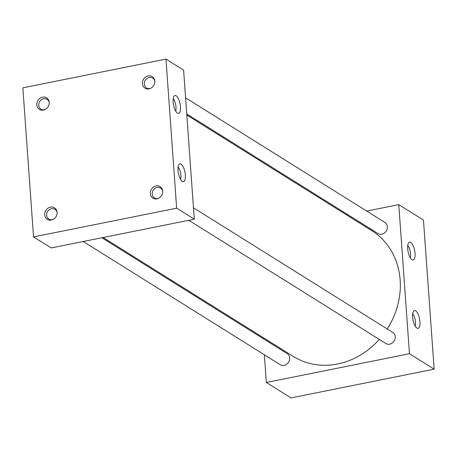 <?xml version="1.0" encoding="UTF-8"?>
<svg xmlns="http://www.w3.org/2000/svg" width="457" height="457" viewBox="0 0 457 457"><rect width="100%" height="100%" fill="white"/><g stroke="black" fill="none" stroke-linecap="round" stroke-linejoin="round"><path stroke-width="0.69" d="M175.659 111.028A7.358 2.702 78.6 0 0 176.008 107.047A7.358 2.702 78.6 0 0 173.203 98.781M180.464 106.721A9.066 3.33 78.6 0 0 174.5 95.764A9.066 3.33 78.6 0 0 173.129 102.134A9.066 3.33 78.6 0 0 178.024 113.307A9.066 3.33 78.6 0 0 180.464 106.721M180.555 179.355A7.358 2.702 78.6 0 0 180.903 175.374A7.358 2.702 78.6 0 0 178.099 167.108M185.365 175.054A9.066 3.33 78.6 0 0 179.401 164.097A9.066 3.33 78.6 0 0 178.024 170.461A9.066 3.33 78.6 0 0 182.92 181.635A9.066 3.33 78.6 0 0 185.365 175.054M410.232 257.685A7.358 2.702 78.6 0 0 410.575 253.704A7.358 2.702 78.6 0 0 407.77 245.443M415.036 253.384A9.066 3.33 78.6 0 0 409.072 242.427A9.066 3.33 78.6 0 0 407.695 248.797A9.066 3.33 78.6 0 0 412.597 259.964A9.066 3.33 78.6 0 0 415.036 253.384M415.127 326.03A7.358 2.702 78.6 0 0 415.476 322.054A7.358 2.702 78.6 0 0 412.671 313.788M419.932 321.728A9.066 3.33 78.6 0 0 413.973 310.771A9.066 3.33 78.6 0 0 412.597 317.141A9.066 3.33 78.6 0 0 417.492 328.309A9.066 3.33 78.6 0 0 419.932 321.728M154.82 81.517A5.787 5.09 -58 0 0 152.661 78.113A5.787 5.09 -58 0 0 149.193 77.524A5.787 5.09 -58 0 0 144.492 82.151A5.787 5.09 -58 0 0 146.52 87.933A5.787 5.09 -58 0 0 149.987 88.521A5.787 5.09 -58 0 0 150.53 88.384M149.068 88.864A6.798 5.975 -58 0 0 150.136 88.549A6.798 5.975 -58 0 0 154.797 81.095A6.798 5.975 -58 0 0 148.142 75.942A6.798 5.975 -58 0 0 142.401 83.648A6.798 5.975 -58 0 0 149.068 88.864M49.23 102.728A5.787 5.09 -58 0 0 47.071 99.318A5.787 5.09 -58 0 0 43.609 98.729A5.787 5.09 -58 0 0 38.902 103.356A5.787 5.09 -58 0 0 40.936 109.137A5.787 5.09 -58 0 0 44.398 109.726A5.787 5.09 -58 0 0 44.94 109.589M43.478 110.068A6.798 5.975 -58 0 0 44.552 109.754A6.798 5.975 -58 0 0 49.213 102.299A6.798 5.975 -58 0 0 42.552 97.152A6.798 5.975 -58 0 0 36.811 104.859A6.798 5.975 -58 0 0 43.478 110.068M162.703 191.506A5.787 5.09 -58 0 0 160.544 188.101A5.787 5.09 -58 0 0 157.082 187.513A5.787 5.09 -58 0 0 152.375 192.14A5.787 5.09 -58 0 0 154.403 197.921A5.787 5.09 -58 0 0 157.871 198.509A5.787 5.09 -58 0 0 158.413 198.372M156.951 198.852A6.798 5.975 -58 0 0 158.019 198.538A6.798 5.975 -58 0 0 162.681 191.083A6.798 5.975 -58 0 0 156.026 185.936A6.798 5.975 -58 0 0 150.284 193.642A6.798 5.975 -58 0 0 156.951 198.852M57.119 212.716A5.787 5.09 -58 0 0 54.954 209.312A5.787 5.09 -58 0 0 51.492 208.718A5.787 5.09 -58 0 0 46.785 213.35A5.787 5.09 -58 0 0 48.819 219.126A5.787 5.09 -58 0 0 52.281 219.72A5.787 5.09 -58 0 0 52.823 219.577M51.361 220.063A6.798 5.975 -58 0 0 52.435 219.743A6.798 5.975 -58 0 0 57.096 212.288A6.798 5.975 -58 0 0 50.436 207.141A6.798 5.975 -58 0 0 44.7 214.847A6.798 5.975 -58 0 0 51.361 220.063M185.588 97.815L384.874 222.416A6.541 5.747 122 0 1 387.17 228.946A6.541 5.747 122 0 1 381.852 234.173A6.541 5.747 122 0 1 377.945 233.504L186.747 113.964M193.471 207.809L392.757 332.405A6.541 5.747 122 0 1 395.054 338.934A6.541 5.747 122 0 1 389.741 344.161A6.541 5.747 122 0 1 385.828 343.498L188.792 220.303M101.877 237.76L287.173 353.615A6.541 5.747 122 0 1 289.464 360.139A6.541 5.747 122 0 1 284.151 365.372A6.541 5.747 122 0 1 280.238 364.703L83.203 241.507M379.31 339.42A74.125 65.14 122 0 1 337.603 363.978A74.125 65.14 122 0 1 293.263 356.409L103.099 237.514M165.965 59.09L183.6 70.115L194.288 219.2L51.173 247.94L33.538 236.915L22.85 87.835L165.965 59.09L176.653 208.169L33.538 236.915M346.846 215.076L348.074 214.83M366.743 211.083L398.772 204.645L409.461 353.729L266.345 382.475L264.357 354.775M263.198 338.626L263.123 337.569M186.822 115.021L371.855 230.711A74.125 65.14 122 0 1 387.245 328.96M194.288 219.2L176.653 208.169M409.461 353.729L434.15 369.165L423.462 220.085L398.772 204.645M434.15 369.165L291.035 397.91L266.345 382.475"/></g></svg>
